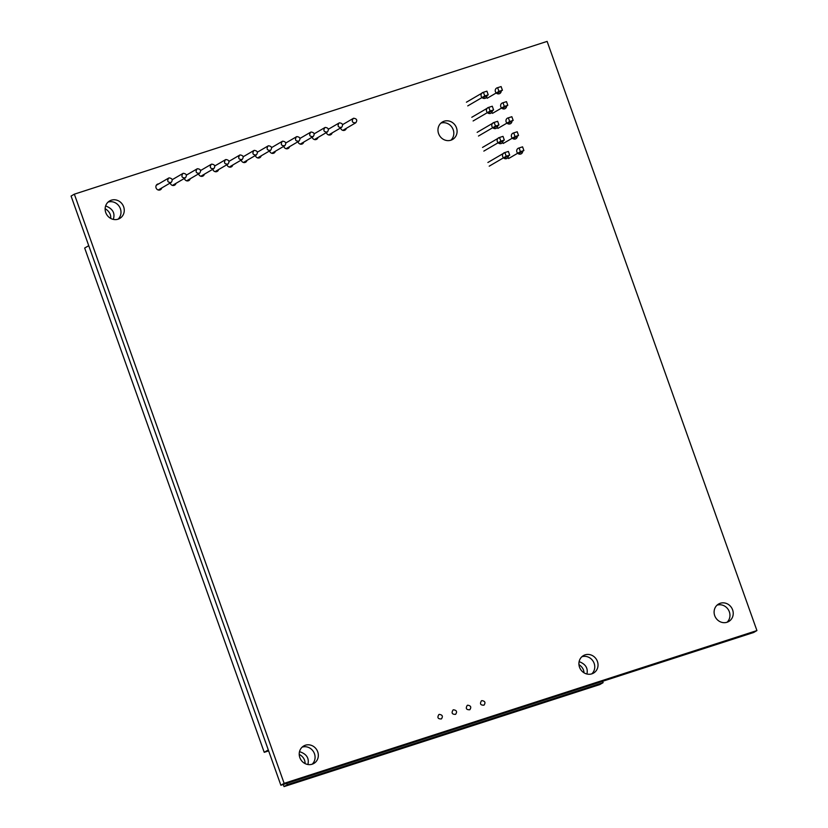 <?xml version="1.0" encoding="UTF-8"?>
<svg xmlns="http://www.w3.org/2000/svg" width="828" height="828" viewBox="0 0 828 828"><rect width="100%" height="100%" fill="white"/><g stroke="black" fill="none" stroke-linecap="round" stroke-linejoin="round"><path stroke-width="1.24" d="M113.291 219.379C115.299 213.158 112.753 208.677 105.632 205.924M110.724 218.416C111.024 214.442 109.172 211.192 105.146 208.677M586.928 674.002C588.19 668.206 585.582 664.077 579.124 661.624M584.009 672.791C583.823 669.448 582.136 666.726 578.948 664.625M307.892 764.513C309.372 758.189 306.577 753.904 299.508 751.658M305.097 763.602C305.118 759.659 303.162 756.564 299.219 754.339M602.629 681.289L603.115 682.645L287.295 784.696L286.809 783.329M287.295 784.696L284.035 786.6L283.269 784.468M603.115 682.645L599.845 684.559L284.035 786.6M467.665 705.208L467.23 705.404C465.46 708.437 466.309 709.896 469.797 709.751C471.567 707.174 470.863 705.663 467.665 705.208M453.465 709.793L453.03 709.989C451.26 713.032 452.109 714.481 455.597 714.347C457.377 711.759 456.663 710.248 453.465 709.793M481.855 700.623L481.43 700.819C479.65 703.852 480.509 705.301 483.997 705.166C485.767 702.589 485.053 701.078 481.855 700.623M439.264 714.388L438.84 714.574C437.06 717.617 437.919 719.066 441.396 718.932C443.177 716.355 442.462 714.833 439.264 714.388M254.258 150.365L253.834 150.561C252.054 153.594 252.913 155.043 256.39 154.908C258.17 152.331 257.456 150.82 254.258 150.365M296.848 136.599L296.424 136.796C294.644 139.839 295.503 141.288 298.98 141.143C300.761 138.566 300.046 137.055 296.848 136.599M211.668 164.13L211.233 164.317C209.463 167.359 210.312 168.808 213.8 168.674C215.57 166.097 214.866 164.575 211.668 164.13M325.249 127.429L324.814 127.615C323.044 130.658 323.893 132.107 327.381 131.973C329.151 129.396 328.447 127.874 325.249 127.429M169.078 177.885L168.643 178.082C166.873 181.125 167.722 182.574 171.21 182.439C172.98 179.852 172.276 178.341 169.078 177.885M353.639 118.249L353.214 118.445C351.434 121.488 352.293 122.937 355.771 122.803C357.551 120.215 356.837 118.704 353.639 118.249M240.058 154.95L239.634 155.147C237.853 158.179 238.712 159.638 242.19 159.493C243.97 156.916 243.256 155.405 240.058 154.95M225.868 159.535L225.433 159.732C223.663 162.774 224.512 164.223 228 164.089C229.77 161.501 229.066 159.99 225.868 159.535M197.468 168.715L197.043 168.902C195.263 171.945 196.122 173.394 199.6 173.259C201.38 170.682 200.666 169.16 197.468 168.715M282.659 141.184L282.224 141.381C280.454 144.424 281.303 145.873 284.791 145.738C286.56 143.151 285.857 141.64 282.659 141.184M311.049 132.014L310.624 132.211C308.844 135.243 309.703 136.703 313.181 136.558C314.961 133.981 314.247 132.47 311.049 132.014M183.267 173.3L182.843 173.497C181.063 176.53 181.922 177.989 185.4 177.844C187.18 175.267 186.466 173.756 183.267 173.3M339.449 122.844L339.014 123.03C337.244 126.073 338.093 127.522 341.581 127.388C343.351 124.811 342.637 123.289 339.449 122.844M268.458 145.78L268.024 145.966C266.254 149.009 267.102 150.458 270.59 150.323C272.36 147.746 271.656 146.225 268.458 145.78M88.741 245.678L84.673 248.048L264.225 752.31L268.303 749.93M268.645 750.892L264.225 752.31M518.359 153.76L523.886 150.53L522.571 146.835L519.094 147.964L520.408 151.659L508.589 158.552M504.159 158.345L509.686 155.115L508.371 151.431L504.894 152.549L487.889 162.485M523.886 150.53L520.408 151.659M509.686 155.115L506.208 156.244L489.203 166.169M504.894 152.549L506.208 156.244M512.998 138.69L518.525 135.461L517.21 131.766L513.733 132.894L515.047 136.589L503.227 143.482M498.798 143.275L504.324 140.046L503.01 136.361L499.532 137.479L482.527 147.415M518.525 135.461L515.047 136.589M504.324 140.046L500.847 141.174L483.842 151.1M499.532 137.479L500.847 141.174M507.626 123.62L513.153 120.391L511.839 116.707L508.361 117.824L509.675 121.519L497.856 128.423M493.436 128.205L498.963 124.976L497.649 121.292L494.161 122.409L477.156 132.345M513.153 120.391L509.675 121.519M498.963 124.976L495.475 126.104L478.47 136.04M494.161 122.409L495.475 126.104M502.265 108.551L507.792 105.322L506.477 101.637L503 102.755L504.314 106.45L492.494 113.353M488.065 113.136L493.591 109.917L492.277 106.222L488.799 107.34L471.794 117.276M507.792 105.322L504.314 106.45M493.591 109.917L490.114 111.035L473.109 120.971M488.799 107.34L490.114 111.035M496.893 93.481L502.42 90.252L501.106 86.567L497.628 87.685L498.942 91.38L487.133 98.284M482.703 98.077L488.23 94.847L486.916 91.152L483.438 92.281L466.423 102.206M502.42 90.252L498.942 91.38M488.23 94.847L484.753 95.965L467.748 105.901M483.438 92.281L484.753 95.965M74.344 194.166L71.073 196.07L280.878 785.244L284.139 783.34L74.344 194.166L547.122 41.4L756.927 630.574L753.656 632.488L280.878 785.244M756.927 630.574L284.139 783.34M501.209 90.966A3.157 2.929 -120.3 0 1 495.548 92.001A3.157 2.929 -120.3 0 1 497.535 87.747M506.581 106.036A3.157 2.929 -120.3 0 1 500.919 107.071A3.157 2.929 -120.3 0 1 502.896 102.817M511.942 121.105A3.157 2.929 -120.3 0 1 506.281 122.14A3.157 2.929 -120.3 0 1 508.257 117.886M517.314 136.165A3.157 2.929 -120.3 0 1 511.652 137.21A3.157 2.929 -120.3 0 1 513.629 132.956M522.675 151.234A3.157 2.929 -120.3 0 1 517.014 152.269A3.157 2.929 -120.3 0 1 518.99 148.026M487.019 95.551A3.157 2.929 -120.3 0 1 481.358 96.586A3.157 2.929 -120.3 0 1 483.335 92.332M492.381 110.621A3.157 2.929 -120.3 0 1 486.719 111.656A3.157 2.929 -120.3 0 1 488.696 107.402M497.752 125.69A3.157 2.929 -120.3 0 1 492.08 126.725A3.157 2.929 -120.3 0 1 494.068 122.472M503.113 140.76A3.157 2.929 -120.3 0 1 497.452 141.795A3.157 2.929 -120.3 0 1 499.429 137.541M450.908 140.201A10.102 9.367 -120.3 0 1 438.964 134.54A10.102 9.367 -120.3 0 1 442.431 121.985A10.102 9.367 -120.3 0 1 455.617 125.98A10.102 9.367 -120.3 0 1 452.626 139.435A10.102 9.367 -120.3 0 1 450.908 140.201A10.102 9.367 -120.3 0 0 452.347 127.895A10.102 9.367 -120.3 0 0 440.9 123.113M508.475 155.83A3.157 2.929 -120.3 0 1 502.813 156.865A3.157 2.929 -120.3 0 1 504.801 152.611M346.342 128.309A3.157 2.929 -120.3 0 1 340.556 127.978M342.481 124.376A3.157 2.929 -120.3 0 1 343.227 124.272M332.142 132.894A3.157 2.929 -120.3 0 1 326.356 132.573M328.281 128.971A3.157 2.929 -120.3 0 1 329.026 128.868M727.046 622.252A10.102 9.367 -120.3 0 1 715.102 616.591A10.102 9.367 -120.3 0 1 718.569 604.036A10.102 9.367 -120.3 0 1 731.755 608.031A10.102 9.367 -120.3 0 1 728.764 621.486A10.102 9.367 -120.3 0 1 727.046 622.252A10.102 9.367 -120.3 0 0 728.485 609.946A10.102 9.367 -120.3 0 0 717.038 605.164M591.854 673.837A10.102 9.367 -120.3 0 1 579.91 668.165A10.102 9.367 -120.3 0 1 583.378 655.621A10.102 9.367 -120.3 0 1 596.564 659.616A10.102 9.367 -120.3 0 1 593.562 673.071A10.102 9.367 -120.3 0 1 591.854 673.837M317.952 137.479A3.157 2.929 -120.3 0 1 312.156 137.158M314.091 133.556A3.157 2.929 -120.3 0 1 314.837 133.453M303.752 142.064A3.157 2.929 -120.3 0 1 297.966 141.743M299.891 138.141A3.157 2.929 -120.3 0 1 300.636 138.038M289.552 146.659A3.157 2.929 -120.3 0 1 283.766 146.328M285.691 142.726A3.157 2.929 -120.3 0 1 286.436 142.623M275.351 151.245A3.157 2.929 -120.3 0 1 269.566 150.924M271.491 147.312A3.157 2.929 -120.3 0 1 272.236 147.208M261.162 155.83A3.157 2.929 -120.3 0 1 255.366 155.509M257.301 151.907A3.157 2.929 -120.3 0 1 258.046 151.803M246.961 160.415A3.157 2.929 -120.3 0 1 241.176 160.094M243.101 156.492A3.157 2.929 -120.3 0 1 243.846 156.388M232.761 165.01A3.157 2.929 -120.3 0 1 226.975 164.679M228.901 161.077A3.157 2.929 -120.3 0 1 229.646 160.974M218.561 169.595A3.157 2.929 -120.3 0 1 212.775 169.274M214.7 165.662A3.157 2.929 -120.3 0 1 215.446 165.559M204.371 174.18A3.157 2.929 -120.3 0 1 198.575 173.859M200.511 170.257A3.157 2.929 -120.3 0 1 201.256 170.154M190.171 178.765A3.157 2.929 -120.3 0 1 184.385 178.444M186.31 174.843A3.157 2.929 -120.3 0 1 187.056 174.739M175.971 183.35A3.157 2.929 -120.3 0 1 170.185 183.029M172.11 179.428A3.157 2.929 -120.3 0 1 172.855 179.324M161.77 187.946A3.157 2.929 -120.3 0 1 156.192 188.204A3.157 2.929 -120.3 0 1 158.655 183.909M118.083 219.182A10.102 9.367 -120.3 0 1 106.139 213.51A10.102 9.367 -120.3 0 1 109.606 200.956A10.102 9.367 -120.3 0 1 122.792 204.961A10.102 9.367 -120.3 0 1 119.801 218.406A10.102 9.367 -120.3 0 1 118.083 219.182M312.156 764.203A10.102 9.367 -120.3 0 1 300.222 758.541A10.102 9.367 -120.3 0 1 303.679 745.987A10.102 9.367 -120.3 0 1 316.865 749.992A10.102 9.367 -120.3 0 1 313.874 763.437A10.102 9.367 -120.3 0 1 312.156 764.203A10.102 9.367 -120.3 0 0 313.605 751.896A10.102 9.367 -120.3 0 0 302.158 747.125M497.949 92.871A3.157 2.929 -120.3 0 1 497.804 93.843M503.31 107.94A3.157 2.929 -120.3 0 1 503.176 108.903M508.682 123.01A3.157 2.929 -120.3 0 1 508.537 123.972M514.043 138.079A3.157 2.929 -120.3 0 1 513.909 139.042M519.404 153.149A3.157 2.929 -120.3 0 1 519.27 154.112M483.749 97.456A3.157 2.929 -120.3 0 1 483.614 98.428M489.11 112.525A3.157 2.929 -120.3 0 1 488.975 113.498M494.482 127.595A3.157 2.929 -120.3 0 1 494.337 128.568M499.843 142.664A3.157 2.929 -120.3 0 1 499.708 143.627M505.215 157.734A3.157 2.929 -120.3 0 1 505.07 158.697M581.846 656.749A10.102 9.367 -120.3 0 1 593.293 661.531A10.102 9.367 -120.3 0 1 591.823 673.837M108.075 202.094A10.102 9.367 -120.3 0 1 119.522 206.865A10.102 9.367 -120.3 0 1 118.062 219.182M253.834 150.551L243.194 156.761M256.38 154.919L243.442 162.474M296.424 136.796L285.784 143.006M298.97 141.153L286.033 148.709M211.233 164.317L200.604 170.527M213.79 168.684L200.852 176.24M324.814 127.615L314.185 133.826M327.37 131.983L314.433 139.539M168.643 178.082L156.275 185.306M171.189 182.439L158.251 189.995M353.214 118.445L342.575 124.655M355.761 122.803L342.823 130.358M239.634 155.147L228.994 161.356M242.18 159.504L229.242 167.059M225.433 159.732L214.804 165.942M227.979 164.089L215.042 171.644M197.043 168.902L186.403 175.112M199.589 173.269L186.652 180.825M282.224 141.381L271.594 147.591M284.77 145.738L271.832 153.294M310.624 132.211L299.984 138.421M313.17 136.568L300.233 144.124M182.843 173.497L172.203 179.707M185.389 177.854L172.452 185.41M339.014 123.03L328.385 129.24M341.56 127.398L328.623 134.954M268.024 145.966L257.394 152.176M270.58 150.334L257.643 157.889"/></g></svg>
